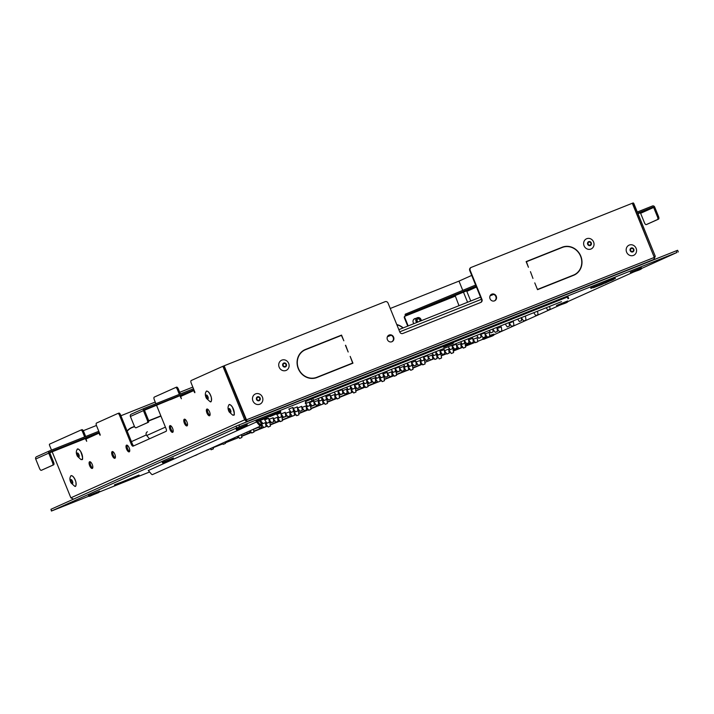 <?xml version="1.0" encoding="UTF-8"?>
<svg xmlns="http://www.w3.org/2000/svg" width="714" height="714" viewBox="0 0 714 714"><rect width="100%" height="100%" fill="white"/><g stroke="black" fill="none" stroke-linecap="round" stroke-linejoin="round"><path stroke-width="1.07" d="M126.673 480.924L129.778 479.612L126.673 480.924M462.717 347.004L461.289 347.584M461.298 347.682L462.761 347.084M603.714 283.645L600.608 284.957L603.714 283.645M562.703 304.048L561.266 304.601L562.686 304.012M567.648 300.978L556.501 305.503C558.134 306.636 555.867 306.52 562.891 304.03C567.166 302.638 568.755 301.62 567.648 300.978L556.501 305.503M167.96 461.19L169.397 460.637L167.96 461.19M173.431 457.951L162.283 462.476C163.756 463.743 161.542 463.6 172.565 459.379L173.431 457.951L162.283 462.476M448.472 345.237L449.9 344.692L448.472 345.237M453.943 342.006L442.796 346.531C444.269 347.789 442.055 347.656 453.078 343.425L453.943 342.006L442.796 346.531M147.334 431.809L147.414 431.774A2.41 2.213 65.8 0 0 146.7 435.531L149.494 438.789M256.469 421.903L259.387 425.312L260.199 424.553L257.567 421.465L260.199 424.553L261.413 423.402L259.218 420.832L261.413 423.402A1.205 0.455 46.6 0 1 261.806 424.473A1.205 0.455 46.6 0 1 261.752 424.5A1.205 0.455 46.6 0 0 261.806 424.473L262.618 423.705A1.205 0.455 46.6 0 1 262.565 423.741L261.842 424.419M260.324 420.412L262.225 422.634A1.205 0.455 46.6 0 1 262.618 423.705M259.387 425.312A1.205 0.455 46.6 0 1 259.78 426.383L260.592 425.615A1.205 0.455 46.6 0 0 260.199 424.553A1.205 0.455 46.6 0 1 260.592 425.615A1.205 0.455 46.6 0 1 260.539 425.651A1.205 0.455 46.6 0 0 260.592 425.615L261.806 424.473A1.205 0.455 46.6 0 0 261.413 423.402L262.225 422.634M148.262 470.428L151.225 473.9A1.205 0.455 46.6 0 0 152.439 474.614L259.735 426.419A1.205 0.455 46.6 0 0 259.78 426.383M132.893 440.984A6.015 5.525 65.8 0 0 132.697 441.065A6.015 5.525 65.8 0 0 131.492 441.823M213.084 447.392L222.697 443.564M225.276 442.537L235.058 438.646M237.476 437.673L238.833 437.138M241.609 436.031L251.212 432.211M253.791 431.185L263.573 427.284M265.992 426.32L267.348 425.785M270.124 424.678L279.727 420.849M282.307 419.823L292.088 415.932M294.507 414.968L295.864 414.423M298.639 413.326L308.243 409.497M310.822 408.47L320.604 404.579M323.031 403.606L324.388 403.071M327.155 401.964L336.767 398.144M339.337 397.118L349.119 393.218M351.547 392.254L352.903 391.718M355.67 390.612L365.282 386.783M367.862 385.756L377.644 381.865M380.062 380.901L381.419 380.357M384.194 379.259L393.798 375.43M396.377 374.404L406.159 370.512M408.578 369.549L409.934 369.004M412.71 367.897L422.313 364.078M422.385 364.194L412.772 368.21M410.104 369.272L396.448 374.707M393.958 375.698L384.248 379.562M381.588 380.624L377.795 382.151L375.421 378.822M377.786 382.133L367.933 386.06M365.443 387.05L355.733 390.915M353.073 391.977L339.409 397.421M336.928 398.412L327.217 402.277M324.558 403.339L310.893 408.774M308.403 409.765L298.702 413.629M296.042 414.691L294.596 415.262M289.875 412.888L292.24 416.208L294.587 415.262L282.378 420.127M279.888 421.117L270.187 424.982M267.518 426.044L253.863 431.488M251.373 432.479L241.671 436.343M239.003 437.405L237.557 437.977M234.513 437.744L235.209 438.923L237.557 437.968L225.347 442.841M222.857 443.831L213.147 447.696M210.487 448.758L206.185 450.472M561.49 301.656L306.208 403.294L561.49 301.656M266.982 417.833L261.172 420.073M442.841 343.755L452.007 340.105M636.549 270.874L635.112 271.427L636.531 270.838M641.493 267.804L630.346 272.329C631.979 273.462 629.712 273.355 636.736 270.865C641.02 269.473 642.6 268.446 641.493 267.804L630.346 272.329M488.858 337.213L487.51 337.731L488.84 337.178M487.064 336.526L482.655 338.668C484.288 339.81 482.021 339.694 489.045 337.204C493.32 335.812 494.909 334.795 493.802 334.143L489.679 335.723M493.802 334.143L489.617 335.491M94.114 494.365L95.542 493.811L94.114 494.365M99.585 491.125L88.438 495.65C89.91 496.908 87.697 496.774 98.719 492.544L99.585 491.125L88.438 495.65M241.805 428.025L243.242 427.472L241.805 428.025M247.276 424.785L236.129 429.31C237.601 430.569 235.388 430.435 246.41 426.204L247.276 424.785L236.129 429.31M631.417 248.508A1.562 1.437 -114.2 0 1 632.649 251.382A1.562 1.437 -114.2 0 1 630.703 250.543A1.562 1.437 -114.2 0 1 631.417 248.508M590.059 245.036A1.562 1.437 -114.2 0 1 588.836 242.162A1.562 1.437 -114.2 0 1 590.781 243.001A1.562 1.437 -114.2 0 1 590.059 245.036M419.743 321.318A1.562 1.437 65.8 0 0 417.904 318.935A1.562 1.437 65.8 0 0 418.342 321.88M458.995 305.69L455.13 295.56L405.954 315.142L476.077 286.153M405.427 316.007A1.803 0.714 68.3 0 1 405.257 314.214L475.622 285.038M405.954 315.142L405.356 316.034A1.205 1.107 -114.2 0 0 405.311 316.052L404.883 316.248A1.205 1.107 -114.2 0 1 404.918 316.231L405.275 316.07M408.176 325.923L404.784 317.56A1.205 1.107 -114.2 0 1 405.311 316.052M407.739 326.102L404.347 317.757A1.205 1.107 -114.2 0 1 404.883 316.248M470.696 301.031A2.41 0.955 68.3 0 0 470.455 300.299L466.831 291.383L476.443 287.064M414.441 318.792A3.124 2.874 -114.2 0 1 415.325 318.64A3.124 2.874 -114.2 0 0 414.441 318.792M413.924 323.638A3.124 2.874 -114.2 0 1 415.762 318.453M428.632 305.922L432.613 304.351L428.632 305.922M449.079 297.452L453.836 295.578L449.079 297.452M455.086 295.605L466.233 290.991M476.211 286.484L466.09 291.026A0.598 0.553 -114.2 0 1 466.831 291.383M77.531 453.506A1.562 0.616 68.3 0 1 77.54 453.506A1.562 0.616 68.3 0 1 78.692 454.729A1.562 0.616 68.3 0 1 78.701 456.407A1.562 0.616 68.3 0 1 77.549 455.202A1.562 0.616 68.3 0 1 77.531 453.506M72.301 483.003A1.562 0.616 68.3 0 1 72.292 483.012A1.562 0.616 68.3 0 1 71.141 481.78A1.562 0.616 68.3 0 1 71.141 480.103A1.562 0.616 68.3 0 1 72.284 481.316A1.562 0.616 68.3 0 1 72.301 483.003M637.834 213.343L638.387 213.165L637.87 213.415M637.299 212.013L652.462 205.98A1.803 1.66 -114.2 0 1 654.684 207.033L658.531 216.512A2.41 0.955 68.3 0 1 658.567 219.127L647.268 224.205A2.41 0.955 68.3 0 1 647.259 224.205A2.41 0.955 68.3 0 1 647.241 224.214L646.232 224.615A2.41 0.955 68.3 0 1 644.465 222.768L640.619 213.299L653.658 207.444L657.505 216.922A2.41 0.955 68.3 0 1 657.54 219.537L646.241 224.615A2.41 0.955 68.3 0 1 646.232 224.615M637.754 213.129L652.917 207.096L639.887 212.942A0.598 0.553 -114.2 0 1 640.619 213.299M652.917 207.096A0.598 0.553 -114.2 0 1 653.658 207.444M639.887 212.942L637.986 213.7M635.38 267.09L653.372 259.646M633.113 202.963L632.318 203.276L633.113 202.954A1.205 0.473 68.3 0 1 633.113 202.954A1.205 0.473 68.3 0 1 633.996 203.883L632.97 204.284L654.042 256.763M653.997 259.298L655.265 256.264L633.996 203.883M471.713 275.408L459.2 281.021A1.205 0.473 68.3 0 0 459.048 281.245M632.39 203.436A1.205 0.473 68.3 0 1 632.97 204.284M653.917 257.799L654.238 256.674L655.265 256.264M653.248 259.7L647.937 262.092M402.955 328.003A14.923 13.7 65.8 0 0 396.877 324.816M403.187 327.913A15.155 13.923 65.8 0 0 396.77 324.549M390.246 308.484L458.995 281.111L462.752 290.357M463.466 292.133L467.581 302.272M127.092 430.979A15.155 13.923 -114.2 0 1 131.679 427.507A15.155 13.923 -114.2 0 1 132.188 427.293L134.446 426.392L132.188 427.293M160.855 415.878L148.619 420.751M127.19 431.22A14.923 13.7 -114.2 0 1 131.778 427.731A14.923 13.7 -114.2 0 1 132.277 427.516L134.562 426.606M148.664 420.992L160.953 416.101M83.261 430.721L96.444 425.473M120.907 415.735L155.25 402.053M179.705 392.316L192.825 387.095M414.236 318.917A3.124 2.874 -114.2 0 1 414.888 318.837A3.124 2.874 65.8 0 0 414.236 318.917M127.11 431.015A14.923 13.7 -114.2 0 1 131.34 427.927A14.923 13.7 -114.2 0 1 131.563 427.829M160.864 415.896L148.628 420.769M229.248 409.086A1.562 0.616 68.3 0 1 229.256 409.077A1.562 0.616 68.3 0 1 230.408 410.3A1.562 0.616 68.3 0 1 230.408 411.987A1.562 0.616 68.3 0 1 229.265 410.773A1.562 0.616 68.3 0 1 229.248 409.086M207.72 398.457A1.562 0.616 68.3 0 1 207.712 398.457A1.562 0.616 68.3 0 1 206.56 397.234A1.562 0.616 68.3 0 1 206.56 395.556A1.562 0.616 68.3 0 1 207.703 396.761A1.562 0.616 68.3 0 1 207.72 398.457M283.976 363.551A1.562 1.437 -114.2 0 1 285.207 366.425A1.562 1.437 -114.2 0 1 283.253 365.586A1.562 1.437 -114.2 0 1 283.976 363.551M258.914 400.206A1.562 1.437 -114.2 0 1 257.683 397.332A1.562 1.437 -114.2 0 1 259.628 398.171A1.562 1.437 -114.2 0 1 258.914 400.206M254.104 418.913L246.58 421.626L246.125 420.51L246.58 421.626L653.854 259.45A1.803 0.714 -111.7 0 0 653.854 257.602L246.58 419.778A1.803 0.714 68.3 0 1 246.58 421.626L244.625 419.778L223.348 367.398A1.205 0.473 -111.7 0 0 222.473 366.478A1.205 0.473 -111.7 0 0 222.465 366.478L223.5 366.068A1.205 0.473 -111.7 0 0 223.491 366.068L222.482 366.469M653.854 257.602L654.22 257.201L632.309 203.258L471.338 267.357A2.41 2.213 65.8 0 0 470.187 270.401L481.959 299.38A2.41 2.213 65.8 0 1 480.808 302.424L402.785 333.492A2.41 2.213 65.8 0 1 399.831 332.081L388.059 303.102A2.41 2.213 65.8 0 0 385.105 301.692L224.134 365.791L246.428 419.707L246 419.903L246.58 419.778M653.828 259.459L635.237 267.143M345.451 345.317L348.173 352.011L345.656 345.237M352.654 363.042L316.82 377.304A14.923 13.7 -114.2 0 1 298.595 368.826A14.923 13.7 -114.2 0 1 305.092 349.878A14.923 13.7 -114.2 0 1 305.601 349.664L341.426 335.401L343.845 340.783L341.542 335.098L305.503 349.441A15.155 13.923 -114.2 0 0 304.994 349.655A15.155 13.923 -114.2 0 0 298.39 368.915A15.155 13.923 -114.2 0 0 316.909 377.527L352.948 363.185L350.181 356.384L352.654 363.042L316.382 377.501A14.923 13.7 -114.2 0 1 310.608 378.358M299.693 354.064A14.923 13.7 -114.2 0 1 304.664 350.074A14.923 13.7 -114.2 0 1 304.878 349.976M341.542 335.098L305.074 349.637A15.155 13.923 -114.2 0 0 304.78 349.762M480.638 302.495A2.41 2.213 65.8 0 0 481.522 299.577L469.758 270.597L470.187 270.401M471.178 267.429L470.901 267.545A2.41 2.213 65.8 0 0 469.758 270.597M573.86 275.211A15.155 13.923 65.8 0 0 578.947 270.909M568.032 246.607A15.155 13.923 65.8 0 0 561.722 247.437L526.129 261.61L561.722 247.437M562.159 247.24A15.155 13.923 65.8 0 1 580.678 255.862A15.155 13.923 65.8 0 1 574.074 275.113A15.155 13.923 65.8 0 1 573.565 275.327L537.535 289.679L534.768 282.878L537.446 289.465L573.039 275.301A14.923 13.7 65.8 0 0 573.538 275.095A14.923 13.7 65.8 0 0 573.753 274.988M494.383 300.906A3.606 3.311 65.8 0 0 491.437 294.338M391.727 341.783A3.606 3.311 65.8 0 0 388.773 335.214M491.767 294.177A3.606 3.311 65.8 0 0 490.107 298.88A3.606 3.311 65.8 0 0 494.606 300.817A3.606 3.311 65.8 0 0 491.767 294.177M389.112 335.053A3.606 3.311 65.8 0 0 387.443 339.757A3.606 3.311 65.8 0 0 391.95 341.694A3.606 3.311 65.8 0 0 389.112 335.053M537.642 289.375L573.476 275.104A14.923 13.7 65.8 0 0 573.976 274.899A14.923 13.7 65.8 0 0 580.482 255.942A14.923 13.7 65.8 0 0 562.248 247.463L526.423 261.735L528.431 267.277L526.129 261.592M532.956 278.424L530.448 271.65L532.956 278.424M246.571 421.626L246.143 419.975M170.601 425.687A3.606 1.428 -111.7 0 0 171.039 429.168A3.606 1.428 -111.7 0 0 173.065 431.872M170.012 429.569A3.606 1.428 -111.7 0 0 172.654 432.345A3.606 1.428 -111.7 0 0 172.645 428.462A3.606 1.428 -111.7 0 0 169.986 425.633A3.606 1.428 -111.7 0 0 170.012 429.569M127.163 445.206A3.606 1.428 -111.7 0 0 127.601 448.678A3.606 1.428 -111.7 0 0 129.627 451.391M129.18 447.91A3.606 1.428 -111.7 0 0 126.548 445.143A3.606 1.428 -111.7 0 0 126.556 449.026A3.606 1.428 -111.7 0 0 129.216 451.855A3.606 1.428 -111.7 0 0 129.18 447.91M149.806 407.881L157.937 404.481L149.806 407.881M170.334 399.706L178.473 396.306L170.334 399.706M184.935 419.252A3.606 1.428 -111.7 0 0 185.372 422.724A3.606 1.428 -111.7 0 0 187.398 425.437M186.952 421.965A3.606 1.428 -111.7 0 0 184.319 419.198A3.606 1.428 -111.7 0 0 184.328 423.081A3.606 1.428 -111.7 0 0 186.988 425.901A3.606 1.428 -111.7 0 0 186.952 421.965M207.524 409.104A3.606 1.428 -111.7 0 0 207.961 412.576A3.606 1.428 -111.7 0 0 209.987 415.289M206.935 412.987A3.606 1.428 -111.7 0 0 209.577 415.753A3.606 1.428 -111.7 0 0 209.568 411.871A3.606 1.428 -111.7 0 0 206.908 409.051A3.606 1.428 -111.7 0 0 206.935 412.987M62.778 447.241L51.533 451.766L62.778 447.241M83.315 439.065L72.069 443.59L83.315 439.065M112.83 451.641A3.606 1.428 -111.7 0 0 113.267 455.113A3.606 1.428 -111.7 0 0 115.293 457.826M112.241 455.523A3.606 1.428 -111.7 0 0 114.883 458.29A3.606 1.428 -111.7 0 0 114.874 454.407A3.606 1.428 -111.7 0 0 112.205 451.587A3.606 1.428 -111.7 0 0 112.241 455.523M90.241 461.788A3.606 1.428 -111.7 0 0 90.678 465.26A3.606 1.428 -111.7 0 0 92.704 467.973M92.258 464.502A3.606 1.428 -111.7 0 0 89.625 461.735A3.606 1.428 -111.7 0 0 89.634 465.608A3.606 1.428 -111.7 0 0 92.293 468.438A3.606 1.428 -111.7 0 0 92.258 464.502M49.471 450.918L36.557 456.719A1.803 1.66 65.8 0 0 35.7 459.004L48.73 453.149A1.803 1.66 -114.2 0 1 49.596 450.864L97.845 431.658A1.803 1.66 -114.2 0 1 98.943 431.631M50.007 451.998L50.042 451.98A0.598 0.553 65.8 0 0 49.757 452.747L53.604 462.217L52.577 462.627L48.73 453.149M144.166 408.381L131.26 414.182A1.803 1.66 65.8 0 0 130.394 416.467L143.425 410.612A1.803 1.66 -114.2 0 1 144.29 408.328L192.539 389.121A1.803 1.66 -114.2 0 1 193.646 389.094M144.701 409.461L144.746 409.443A0.598 0.553 65.8 0 0 144.451 410.211L148.298 419.68L147.271 420.091L143.425 410.612M130.394 416.467L134.241 425.946A2.41 0.955 -111.7 0 0 135.999 427.793L147.307 422.706A2.41 0.955 -111.7 0 0 147.271 420.091M137.017 427.383A2.41 0.955 -111.7 0 0 137.026 427.383L135.999 427.793A2.41 0.955 -111.7 0 0 136.017 427.784L148.342 422.304A2.41 0.955 -111.7 0 0 148.298 419.68M35.7 459.004L39.547 468.482A2.41 0.955 -111.7 0 0 41.305 470.321L52.613 465.242A2.41 0.955 -111.7 0 0 52.577 462.627M42.313 469.919A2.41 0.955 -111.7 0 0 42.331 469.919L41.305 470.321A2.41 0.955 -111.7 0 0 41.323 470.321L53.639 464.841A2.41 0.955 -111.7 0 0 53.604 462.217M85.341 438.601L86.689 441.306L86.001 438.976L99.032 433.121A0.598 0.553 65.8 0 0 98.3 432.764L85.261 438.619L49.766 452.756M86.001 438.976A0.598 0.553 65.8 0 0 85.261 438.619M180.035 396.065L181.383 398.769L180.704 396.44L193.735 390.585A0.598 0.553 65.8 0 0 192.994 390.237L144.46 410.22M180.704 396.44A0.598 0.553 65.8 0 0 179.964 396.083M144.746 409.443L192.994 390.237M50.042 451.98L98.3 432.764M99.032 433.121L99.71 434.79L100.156 435.254L100.147 434.594L96.524 425.678A2.41 0.955 -111.7 0 1 96.488 423.063L117.774 413.504A2.41 0.955 -111.7 0 1 117.792 413.495A2.41 0.955 -111.7 0 1 119.55 415.343L131.314 444.322A2.41 0.955 -111.7 0 0 133.081 446.161L166.103 431.327A2.41 0.955 -111.7 0 0 166.067 428.712L156.598 405.391M193.735 390.585L194.413 392.254L194.851 392.718L194.842 392.066L191.227 383.141A2.41 0.955 -111.7 0 1 191.191 380.526L222.465 366.478M179.348 394.369L177.322 389.389L178.348 388.978L180.374 393.958M84.654 436.906L82.628 431.925L83.654 431.515L85.68 436.495M119.55 415.343L120.577 414.932L132.349 443.912A2.41 0.955 -111.7 0 0 133.929 445.786M155.911 403.705L154.304 399.733A2.41 0.955 -111.7 0 1 154.269 397.109L175.555 387.55A2.41 0.955 -111.7 0 1 175.564 387.541A2.41 0.955 -111.7 0 1 177.322 389.389M241.394 423.973L253.961 418.966M82.628 431.925A2.41 0.955 -111.7 0 0 80.869 430.078A2.41 0.955 -111.7 0 0 80.852 430.087L49.578 444.135A1.205 0.473 -111.7 0 0 49.596 445.447L51.488 450.115M73.533 499.14L70.865 497.828L52.176 451.801M246.178 420.412L224.374 366.987A1.205 0.473 -111.7 0 0 223.5 366.068M83.654 431.515A2.41 0.955 -111.7 0 0 81.896 429.667A2.41 0.955 -111.7 0 0 81.878 429.676L80.887 430.078M120.577 414.932A2.41 0.955 -111.7 0 0 118.819 413.085A2.41 0.955 -111.7 0 0 118.801 413.094L118.819 413.085M178.348 388.978A2.41 0.955 -111.7 0 0 176.59 387.14A2.41 0.955 -111.7 0 0 176.581 387.14L175.582 387.541M257.986 421.296L148.325 470.508M260.351 420.448L261.029 420.144M641.511 268.5L676.943 252.479L239.601 426.624L51.631 510.956L88.911 496.159M678.3 251.962L677.622 250.293L676.256 250.81L236.004 426.16L50.953 509.287L51.453 511.046M493.82 334.839L558.634 305.726M567.666 301.674L632.479 272.552M421.26 362.551L420.376 362.899M417.565 364.024L416.235 364.551M413.79 365.523L412.469 366.05M408.81 367.505L408.212 367.746M405.159 368.959L404.035 369.406M401.429 370.45L396.074 372.583M392.736 373.904L391.852 374.261M389.05 375.377L387.72 375.903M385.274 376.876L383.953 377.411M380.294 378.866L379.696 379.098M376.644 380.312L375.519 380.767M372.913 381.803L367.549 383.936M364.22 385.265L363.337 385.614M360.534 386.729L359.204 387.265M356.759 388.237L355.429 388.764M351.779 390.219L351.181 390.46M348.129 391.674L347.004 392.12M344.398 393.155L339.034 395.288M335.705 396.618L334.821 396.966M332.01 398.091L330.689 398.617M328.244 399.59L326.914 400.117M323.263 401.571L322.657 401.812M319.613 403.026L318.489 403.472M315.883 404.517L310.519 406.65M307.19 407.971L306.306 408.328M303.495 409.443L302.174 409.97M299.728 410.943L298.398 411.469M294.748 412.933L294.141 413.165M291.098 414.379L289.964 414.834M287.358 415.869L282.003 418.002M278.674 419.332L277.791 419.68M274.979 420.796L273.649 421.331M271.204 422.304L269.883 422.831M266.224 424.286L265.626 424.527M262.573 425.74L261.449 426.187M258.843 427.222L253.488 429.355M442.841 346.629L311.161 399.081L305.422 401.67L306.208 403.294M568.014 296.792L453.997 342.184M139.025 475.024L114.499 484.984M449.838 351.27L448.919 351.699M470.767 342.711L465.225 344.907M462.128 346.147L461.048 346.585M458.415 347.664L453.104 349.869M615.307 278.148L590.781 288.108M280.629 411.416L256.103 421.376M334.563 394.521L330.252 396.199M292.892 407.417L288.831 409.068M273.141 417.744L268.839 419.43M399.278 366.907L394.967 368.585M298.363 410.782L297.89 410.898M293.168 408.506L295.542 411.826L297.89 410.871L294.052 412.46M355.393 388.068L354.92 388.184M351.011 388.586L351.761 388.246L350.538 388.702L350.226 385.783L352.573 389.112L354.92 388.157L351.092 389.755M313.732 400.965L309.421 402.651M280.825 412.844L276.764 414.486M289.598 411.808L285.288 413.495M265.465 422.652L262.591 423.732M322.496 399.938L322.023 400.054M318.087 398.582L319.676 400.982L322.023 400.027L318.185 401.625M281.914 416.717L281.441 416.833M276.72 414.441L279.094 417.761L281.441 416.806L277.603 418.395M310.429 405.356L306.119 407.042M424.5 359.936L421.679 360.981L419.707 358.116M421.688 360.989L420.189 361.623M383.918 376.715L379.607 378.393M432.175 355.028L427.873 356.714M456.308 344.193L452.007 345.879M448.633 349.092L444.322 350.779M472.766 338.257L468.455 339.944M420.109 360.454L415.807 362.132M358.696 383.677L354.385 385.364M346.602 387.22L348.191 389.63L350.538 388.675L346.709 390.263M440.949 354.001L436.638 355.688M306.047 405.873L301.736 407.56M415.726 360.972L411.425 362.65M439.86 350.128L440.6 349.798M439.86 350.092L440.476 354.09L438.128 355.045L435.754 351.725L436.093 354.608L432.256 356.197M403.66 366.389L399.358 368.067M379.527 377.224L379.054 377.34M375.127 375.867L376.706 378.277L379.054 377.322L375.225 378.911M342.247 389.612L337.936 391.299M501.282 326.905L496.971 328.583M465.082 343.157L462.261 344.21L460.673 341.801M462.27 344.219L460.771 344.844M477.148 337.74L472.838 339.427M370.762 378.259L366.452 379.946M375.145 377.742L370.834 379.429M513.348 321.478L509.037 323.165M318.114 400.456L313.803 402.134M496.899 327.414L497.64 327.083M495.159 332.331L497.506 331.385L495.159 332.331L492.785 329.011L493.124 331.894L490.777 332.849L489.188 330.448M525.415 316.061L526.156 315.731M521.336 317.65L521.639 320.541L519.292 321.496L517.704 319.096M484.833 332.84L480.522 334.518M330.18 395.029L325.87 396.716M346.629 389.094L342.318 390.781M382.829 372.842L383.57 372.503M378.75 374.422L379.054 377.322M489.215 332.322L484.904 334.009M354.92 388.157L354.314 384.159L355.054 383.864M391.593 371.807L387.291 373.493M427.793 355.545L423.491 357.232M293.981 411.291L289.67 412.978M453.015 348.584L452.542 348.7M450.204 349.637L448.704 350.262M338.945 394.003L338.472 394.119M334.161 392.182L336.124 395.047L338.472 394.092L334.643 395.69M408.051 365.871L405.222 366.916L403.642 364.515M405.24 366.934L403.74 367.558M460.7 343.675L456.389 345.362M436.566 354.519L436.084 354.635M444.242 349.61L439.94 351.297M395.984 371.289L395.502 371.405M393.173 372.351L391.674 372.976M412.433 365.354L411.96 365.47M405.222 366.916L407.569 365.961L407.266 363.069L409.613 366.398L411.96 365.452L408.122 367.041M367.46 382.65L363.158 384.328M326.878 399.421L322.576 401.107M277.532 417.226L273.221 418.913M301.665 406.391L297.354 408.069M268.759 418.261L264.698 419.912M325.789 395.547L326.53 395.217M468.375 338.775L469.116 338.436M466.644 343.693L468.991 342.738L466.644 343.693L464.27 340.373L464.609 343.255L462.261 344.21M269.847 422.135L265.537 423.821M305.994 402.767L305.28 403.133M387.211 372.324L382.9 374.011M411.96 365.452L411.344 361.445L412.085 361.15M363.078 383.159L358.767 384.846M285.207 412.326L280.905 414.013M297.274 406.909L292.972 408.587M99.558 491.919L149.592 471.99M424.759 362.417L434.344 358.606M436.941 357.571L438.084 357.116M441.118 355.911L446.714 353.68M449.151 352.707L450.48 352.18M453.283 351.065L462.868 347.245M465.466 346.21L475.229 342.327M477.666 341.354L483.128 339.177M114.445 484.86L139.132 475.301L116.712 484.556L125.593 481.352M449.124 351.591L450.079 351.591M453.149 350.262L458.62 347.986M461.128 346.959L462.351 346.468M465.287 345.29L470.963 343.05M473.355 342.158L465.412 345.969M449.284 351.993L450.222 351.806M453.185 350.512L458.745 348.2M461.19 347.2L462.494 346.674M465.323 345.531L471.642 343.3M590.737 287.983L615.423 278.424L604.82 283.288M590.897 288.385L613.255 279.692M558.125 305.851L566.755 302.415L558.125 305.851M172.529 459.388L163.908 462.824L172.529 459.388M453.042 343.443L444.42 346.87L453.042 343.443M146.7 435.531L165.425 427.124M260.628 425.571L261.752 424.5M259.816 426.338L260.539 425.651M385.48 377.242L387.827 376.287L385.48 377.242L383.106 373.922M385.872 377.135L387.461 376.457L385.872 377.135M373.413 382.659L375.76 381.704L373.413 382.659L371.039 379.339M373.806 382.552L375.394 381.874L373.806 382.552M397.546 371.824L399.894 370.869L397.546 371.824L395.172 368.504M397.939 371.708L399.528 371.039L397.939 371.708M361.346 388.086L363.694 387.131L361.346 388.086L358.972 384.757M361.739 387.97L363.328 387.3L361.739 387.97M409.997 366.291L411.594 365.622L409.997 366.291M349.673 393.396L351.261 392.718L349.673 393.396M422.063 360.873L423.652 360.195L422.063 360.873M337.213 398.921L339.561 397.966L337.213 398.921L334.839 395.601M337.606 398.814L339.195 398.135L337.606 398.814M356.964 388.594L359.312 387.648L356.964 388.594L354.59 385.274M357.348 388.487L358.937 387.809L357.348 388.487M344.898 394.021L347.245 393.066L344.898 394.021L342.524 390.701M345.281 393.905L346.87 393.236L345.281 393.905M369.022 383.177L371.378 382.222L369.022 383.177L366.657 379.857M369.415 383.07L371.003 382.392L369.415 383.07M332.831 399.438L335.178 398.483L332.831 399.438L330.457 396.118M333.215 399.331L334.804 398.653L333.215 399.331M381.481 377.652L383.07 376.974L381.481 377.652M321.148 404.749L322.737 404.07L321.148 404.749M393.155 372.333L395.502 371.387L393.155 372.333L391.192 369.468M393.548 372.226L395.137 371.557L393.548 372.226M308.698 410.273L311.045 409.327L308.698 410.273L306.324 406.953M309.082 410.166L310.679 409.497L309.082 410.166M413.995 365.889L416.342 364.934L413.995 365.889L411.621 362.569M414.388 365.773L415.976 365.104L414.388 365.773M401.928 371.307L404.276 370.352L401.928 371.307L399.554 367.987M402.321 371.2L403.91 370.521L402.321 371.2M426.062 360.463L428.409 359.517L426.062 360.463L423.688 357.143M426.454 360.356L428.043 359.686L426.454 360.356M389.862 376.724L392.209 375.769L389.862 376.724L387.488 373.404M390.255 376.617L391.843 375.939L390.255 376.617M438.521 354.938L440.11 354.26L438.521 354.938M378.188 382.035L379.777 381.365L378.188 382.035M450.195 349.628L452.542 348.673L450.195 349.628L448.222 346.763M450.588 349.521L452.176 348.843L450.588 349.521M365.729 387.568L368.076 386.613L365.729 387.568L363.355 384.248M366.121 387.461L367.71 386.783L366.121 387.461M328.44 399.956L330.787 399.001L328.44 399.956L326.075 396.636M328.833 399.84L330.421 399.171L328.833 399.84M316.373 405.373L318.721 404.419L316.373 405.373L314.008 402.053M316.766 405.266L318.355 404.588L316.766 405.266M340.507 394.53L342.854 393.584L340.507 394.53L338.133 391.21M340.899 394.423L342.488 393.744L340.899 394.423M304.307 410.791L306.654 409.836L304.307 410.791L301.942 407.471M304.699 410.684L306.288 410.006L304.699 410.684M352.966 389.005L354.555 388.327L352.966 389.005M292.633 416.101L294.222 415.432L292.633 416.101M365.032 383.588L366.621 382.909L365.032 383.588M280.174 421.635L282.521 420.68L280.174 421.635L277.808 418.315M280.566 421.528L282.155 420.849L280.566 421.528M442.51 354.528L444.858 353.582L442.51 354.528L440.136 351.208M442.903 354.421L444.492 353.742L442.903 354.421M430.444 359.954L432.791 358.999L430.444 359.954L428.07 356.634M430.837 359.838L432.425 359.169L430.837 359.838M454.577 349.11L456.924 348.155L454.577 349.11L452.203 345.79M454.97 349.003L456.558 348.325L454.97 349.003M418.377 365.372L420.724 364.417L418.377 365.372L416.003 362.052M418.77 365.265L420.359 364.586L418.77 365.265M467.036 343.586L468.625 342.907L467.036 343.586M406.703 370.682L408.292 370.004L406.703 370.682M478.71 338.275L481.058 337.32L478.71 338.275L476.738 335.401M479.103 338.159L480.692 337.49L479.103 338.159M394.244 376.207L396.591 375.261L394.244 376.207L391.87 372.887M394.637 376.099L396.225 375.43L394.637 376.099M299.925 411.309L302.272 410.354L299.925 411.309L297.551 407.989M300.317 411.202L301.906 410.523L300.317 411.202M287.858 416.726L290.205 415.771L287.858 416.726L285.484 413.406M288.251 416.619L289.839 415.941L288.251 416.619M311.991 405.891L314.338 404.936L311.991 405.891L309.617 402.571M312.384 405.775L313.973 405.106L312.384 405.775M275.791 422.152L278.139 421.198L275.791 422.152L273.417 418.823M276.184 422.036L277.773 421.367L276.184 422.036M324.451 400.358L326.039 399.688L324.451 400.358M264.118 427.463L265.706 426.785L264.118 427.463M336.517 394.94L338.106 394.262L336.517 394.94M251.658 432.987L254.006 432.032L251.658 432.987L250.177 430.712M252.051 432.88L253.64 432.202L252.051 432.88M471.026 343.175L473.373 342.22L471.026 343.175L468.652 339.855M471.418 343.068L473.007 342.39L471.418 343.068M456.585 345.273L458.959 348.593L461.306 347.647L453.238 350.815M459.352 348.486L460.941 347.807L459.352 348.486M483.092 337.758L485.44 336.803L483.092 337.758L480.718 334.438M483.485 337.651L485.074 336.972L483.485 337.651M446.893 354.019L449.24 353.064L446.893 354.019L444.519 350.699M447.285 353.903L448.874 353.234L447.285 353.903M495.552 332.224L497.14 331.555L495.552 332.224M434.826 359.437L437.173 358.482L434.826 359.437L432.461 356.116M435.219 359.329L436.807 358.651L435.219 359.329M507.226 326.914L509.573 325.959L507.226 326.914L505.262 324.049M507.618 326.807L509.207 326.128L507.618 326.807M422.759 364.854L425.107 363.899L422.759 364.854L420.394 361.534M423.152 364.747L424.741 364.069L423.152 364.747M271.409 422.661L273.757 421.706L271.409 422.661L269.035 419.341M271.802 422.554L273.391 421.876L271.802 422.554M259.343 428.088L261.69 427.133L259.343 428.088L258.647 426.91M259.735 427.972L261.324 427.302L259.735 427.972M283.476 417.244L285.823 416.289L283.476 417.244L281.102 413.924M283.869 417.137L285.457 416.458L283.869 417.137M247.276 433.505L249.623 432.55L247.276 433.505L246.58 432.327M247.669 433.398L249.257 432.72L247.669 433.398M295.935 411.71L297.524 411.041L295.935 411.71M235.602 438.815L237.191 438.137L235.602 438.815M308.002 406.293L309.59 405.623L308.002 406.293M223.143 444.34L225.49 443.394L223.143 444.34L222.447 443.171M223.536 444.233L225.124 443.564L223.536 444.233M387.399 336.749L391.067 335.285M399.724 331.832L481.414 299.309M490.054 295.864L493.731 294.4M398.84 329.645L480.522 297.113L398.84 329.645M305.619 401.58L306.297 403.249M311.268 399.037L311.947 400.715M312.723 398.439L313.401 400.108M567.327 297.06L568.005 298.729M256.058 421.251L280.745 411.692L260.307 420.091L267.206 417.744M434.13 355.456L435.718 354.778L434.13 355.456M325.147 404.338L327.494 403.392L325.147 404.338L322.773 401.018M325.539 404.231L327.128 403.562L325.539 404.231M405.614 366.809L407.203 366.13L405.614 366.809M296.631 415.7L298.979 414.745L296.631 415.7L294.257 412.38M297.024 415.584L298.613 414.914L297.024 415.584M462.654 344.094L464.243 343.425L462.654 344.094M353.662 392.986L356.009 392.031L353.662 392.986L351.288 389.666M354.055 392.878L355.643 392.2L354.055 392.878M377.099 378.161L378.688 377.492L377.099 378.161M268.107 427.052L270.463 426.097L268.107 427.052L265.742 423.732M268.5 426.945L270.088 426.267L268.5 426.945M491.17 332.742L492.758 332.064L491.17 332.742M382.177 381.633L384.525 380.678L382.177 381.633L379.803 378.313M382.57 381.526L384.159 380.848L382.57 381.526M348.584 389.523L350.172 388.844L348.584 389.523M239.592 438.405L241.939 437.459L239.592 438.405L238.11 436.129M239.984 438.298L241.573 437.62L239.984 438.298M519.685 321.389L521.274 320.711L519.685 321.389M410.693 370.271L413.04 369.325L410.693 370.271L408.328 366.951M411.086 370.164L412.674 369.495L411.086 370.164M320.068 400.875L321.657 400.197L320.068 400.875M211.076 449.766L213.424 448.811L211.076 449.766L210.38 448.588M211.469 449.65L213.058 448.981L211.469 449.65M499.541 331.823L501.888 330.868L499.541 331.823L497.176 328.502M499.934 331.707L501.523 331.037L499.934 331.707M487.475 337.24L489.822 336.285L487.475 337.24L485.109 333.92M487.867 337.133L489.456 336.455L487.867 337.133M511.608 326.396L513.955 325.45L511.608 326.396L509.243 323.076M512 326.289L513.589 325.62L512 326.289M475.408 342.658L477.764 341.703L475.408 342.658L473.043 339.337M475.801 342.55L477.389 341.872L475.801 342.55M523.674 320.979L526.022 320.024L523.674 320.979L521.309 317.659M524.067 320.872L525.656 320.193L524.067 320.872M463.35 348.084L465.698 347.129L463.35 348.084L460.976 344.755M463.734 347.968L465.323 347.299L463.734 347.968M535.741 315.561L538.088 314.606L535.741 315.561L533.777 312.696M536.134 315.454L537.722 314.776L536.134 315.454M451.284 353.501L453.631 352.546L451.284 353.501L448.91 350.181M451.667 353.394L453.256 352.716L451.667 353.394M547.808 310.144L550.155 309.189L547.808 310.144L546.228 307.734M548.2 310.028L549.789 309.358L548.2 310.028M439.217 358.919L441.564 357.964L439.217 358.919L436.843 355.599M439.601 358.812L441.19 358.133L439.601 358.812M242.894 434.023L245.241 433.068L242.876 433.987M243.287 433.907L244.875 433.237L243.287 433.907M230.827 439.44L233.175 438.485L230.809 439.405M231.22 439.333L232.809 438.655L231.22 439.333M256.951 427.775L255.291 428.462M255.353 428.489L256.942 427.811L255.353 428.489M218.761 444.858L221.108 443.903L218.743 444.831M219.153 444.751L220.742 444.072L219.153 444.751M267.42 423.072L269.008 422.393L267.42 423.072M207.087 450.168L208.675 449.499L207.087 450.168M279.486 417.654L281.075 416.976L279.486 417.654M194.627 455.702L196.975 454.747L194.61 455.666M195.02 455.586L196.609 454.916L195.02 455.586M291.553 412.228L293.142 411.559L291.553 412.228M184.551 460.298L182.9 460.976M182.954 461.012L184.542 460.334L182.954 461.012M631.97 272.677L640.601 269.24L631.97 272.677M484.279 339.016L492.91 335.58L484.279 339.016M487.189 336.731L482.655 338.668M98.684 492.562L90.062 495.998L98.684 492.562M246.375 426.222L237.753 429.658L246.375 426.222M631.221 248.008A2.106 1.937 -114.2 0 1 633.961 250.311A2.106 1.937 -114.2 0 1 630.846 251.551A2.106 1.937 -114.2 0 1 631.221 248.008M629.266 245.072A5.578 5.123 -114.2 0 1 636.129 248.347A5.578 5.123 -114.2 0 1 633.461 255.416A5.578 5.123 -114.2 0 1 626.606 252.14A5.578 5.123 -114.2 0 1 629.266 245.072M590.264 245.536A2.106 1.937 -114.2 0 1 587.524 243.233A2.106 1.937 -114.2 0 1 590.63 241.992A2.106 1.937 -114.2 0 1 590.264 245.536M590.924 249.043A5.578 5.123 -114.2 0 1 584.07 245.768A5.578 5.123 -114.2 0 1 586.729 238.708A5.578 5.123 -114.2 0 1 593.593 241.975A5.578 5.123 -114.2 0 1 590.924 249.043M416.967 322.425A2.767 2.544 -114.2 0 1 417.503 317.801A2.767 2.544 -114.2 0 1 421.117 320.773M416.806 322.487A2.892 2.651 -114.2 0 1 417.315 317.748A2.892 2.651 -114.2 0 1 421.189 320.747M413.727 319.372A2.892 2.651 -114.2 0 1 413.924 319.274L417.315 317.748L421.198 320.738M413.968 319.122A3.008 2.758 -114.2 0 1 414.593 318.979M406.284 314.999L405.838 313.883M405.775 315.508L405.257 314.214M455.139 296.212L405.864 315.838M77.326 453.006A2.106 0.83 68.3 0 1 79.174 455.639A2.106 0.83 68.3 0 1 77.862 456.228A2.106 0.83 68.3 0 1 77.326 453.006M77.54 449.177A5.578 2.204 68.3 0 1 81.655 453.444A5.578 2.204 68.3 0 1 81.744 459.521A5.578 2.204 68.3 0 1 80.977 459.539L77.478 456.371C76.095 453.702 75.952 451.471 77.05 449.668A5.578 2.204 68.3 0 1 77.54 449.177M82.119 459.218A5.569 2.204 -111.7 0 0 81.708 453.533A5.569 2.204 -111.7 0 0 78.094 449.115M72.507 483.503A2.106 0.83 68.3 0 1 70.659 480.879A2.106 0.83 68.3 0 1 71.98 480.281A2.106 0.83 68.3 0 1 72.507 483.503M75.336 486.118A5.578 2.204 68.3 0 1 74.568 486.136L71.07 482.967C69.695 480.308 69.553 478.077 70.641 476.265A5.578 2.204 68.3 0 1 71.141 475.783A5.578 2.204 68.3 0 1 75.256 480.04A5.578 2.204 68.3 0 1 75.336 486.118M75.711 485.815A5.569 2.204 -111.7 0 0 75.3 480.129A5.569 2.204 -111.7 0 0 71.686 475.711M646.241 224.615L647.268 224.205M657.54 219.537L658.567 219.127M657.505 216.922L658.531 216.512M229.042 408.578A2.106 0.83 68.3 0 1 230.89 411.21A2.106 0.83 68.3 0 1 229.569 411.799A2.106 0.83 68.3 0 1 229.042 408.578M229.256 404.758A5.578 2.204 68.3 0 1 233.371 409.024A5.578 2.204 68.3 0 1 233.46 415.093A5.578 2.204 68.3 0 1 232.693 415.111L229.185 411.942C227.811 409.283 227.668 407.051 228.757 405.249A5.578 2.204 68.3 0 1 229.256 404.758M233.826 414.798A5.569 2.204 -111.7 0 0 233.416 409.104A5.569 2.204 -111.7 0 0 229.81 404.686M207.926 398.956A2.106 0.83 68.3 0 1 206.078 396.324A2.106 0.83 68.3 0 1 207.399 395.734A2.106 0.83 68.3 0 1 207.926 398.956M210.755 401.571A5.578 2.204 68.3 0 1 209.987 401.58L206.489 398.421C205.114 395.752 204.972 393.521 206.06 391.718A5.578 2.204 68.3 0 1 206.56 391.227A5.578 2.204 68.3 0 1 210.675 395.494A5.578 2.204 68.3 0 1 210.755 401.571M211.13 401.268A5.569 2.204 -111.7 0 0 210.719 395.574A5.569 2.204 -111.7 0 0 207.105 391.165M283.77 363.051A2.106 1.937 -114.2 0 1 286.519 365.354A2.106 1.937 -114.2 0 1 283.404 366.594A2.106 1.937 -114.2 0 1 283.77 363.051M281.825 360.124A5.578 5.123 -114.2 0 1 288.679 363.39A5.578 5.123 -114.2 0 1 286.019 370.459A5.578 5.123 -114.2 0 1 279.156 367.183A5.578 5.123 -114.2 0 1 281.825 360.124M259.111 400.706A2.106 1.937 -114.2 0 1 256.371 398.403A2.106 1.937 -114.2 0 1 259.485 397.162A2.106 1.937 -114.2 0 1 259.111 400.706M259.78 404.213A5.578 5.123 -114.2 0 1 252.917 400.938A5.578 5.123 -114.2 0 1 255.576 393.878A5.578 5.123 -114.2 0 1 262.44 397.154A5.578 5.123 -114.2 0 1 259.78 404.213M148.342 422.304L147.307 422.706M53.639 464.841L52.613 465.242M100.156 434.621L99.71 434.79M132.349 443.912L131.314 444.322M70.865 497.828L245.652 419.377M223.348 367.398L224.374 366.987M676.256 250.81L676.943 252.479M238.922 424.955L239.601 426.624M236.004 426.16L236.682 427.838M50.953 509.287L51.631 510.956M114.615 485.261L117.051 484.654M128.538 480.165L136.963 476.568M601.884 284.475L593.334 287.778M132.697 441.065L146.325 434.942M387.827 376.287L387.211 372.253M385.81 377.099L387.488 376.421M375.76 381.704L375.145 377.67M373.743 382.526L375.421 381.838M399.894 370.869L399.278 366.835M397.876 371.682L399.554 371.003M363.694 387.131L363.078 383.097M361.677 387.943L363.355 387.265M409.943 366.264L411.621 365.586M351.011 388.514L351.627 392.548L350.467 393.075L349.28 393.503L346.906 390.183M349.61 393.36L351.288 392.682M421.679 360.981L424.027 360.026L423.438 356.625M422.01 360.838L423.688 360.159M339.561 397.966L338.945 393.932M337.543 398.778L339.221 398.1M359.312 387.648L358.696 383.605M357.295 388.461L358.972 387.773M347.245 393.066L346.629 389.032M345.228 393.878L346.906 393.2M371.378 382.222L370.762 378.188M369.361 383.034L371.039 382.356M335.178 398.483L334.563 394.449M333.161 399.296L334.839 398.617M382.829 372.797L383.436 376.805L382.285 377.331L381.089 377.76L378.723 374.439M381.428 377.617L383.097 376.938M322.496 399.867L323.112 403.901L321.952 404.427L320.764 404.856L318.39 401.536M321.095 404.713L322.773 404.035M395.502 371.387L394.922 367.987M393.494 372.199L395.163 371.521M311.045 409.327L310.429 405.293M309.028 410.139L310.706 409.461M416.342 364.934L415.726 360.9M414.334 365.746L416.003 365.068M404.276 370.352L403.66 366.318M402.268 371.164L403.937 370.486M428.409 359.517L427.793 355.483M426.401 360.329L428.07 359.651M392.209 375.769L391.593 371.735M390.201 376.581L391.87 375.903M438.458 354.903L440.136 354.224M377.795 382.151L380.143 381.196L379.527 377.162M378.134 382.008L379.803 381.33M452.542 348.673L451.953 345.273M450.525 349.485L452.203 348.807M368.076 386.613L367.46 382.579M366.068 387.425L367.737 386.747M330.787 399.001L330.18 394.967M328.779 399.813L330.448 399.135M318.721 404.419L318.114 400.384M316.713 405.231L318.382 404.552M342.854 393.584L342.238 389.541M340.846 394.396L342.515 393.717M306.654 409.836L306.047 405.802M304.646 410.648L306.315 409.97M352.912 388.969L354.581 388.291M294.587 415.262L293.981 411.228M292.579 416.075L294.248 415.396M366.407 379.339L366.987 382.74L365.827 383.266L364.64 383.695L362.676 380.83M364.979 383.552L366.648 382.874M282.521 420.68L281.914 416.646M280.513 421.492L282.182 420.814M444.858 353.582L444.242 349.539M442.85 354.394L444.519 353.716M432.791 358.999L432.175 354.965M430.783 359.811L432.452 359.133M456.924 348.155L456.308 344.121M454.916 348.967L456.585 348.289M420.724 364.417L420.109 360.383M418.716 365.229L420.385 364.551M468.991 342.738L468.375 338.731M466.983 343.55L468.652 342.872M408.042 365.8L408.658 369.834L407.498 370.361L406.311 370.789L403.937 367.469M406.65 370.646L408.319 369.968M481.058 337.32L480.468 333.92M479.049 338.133L480.718 337.454M396.591 375.261L395.975 371.226M394.583 376.073L396.252 375.394M302.272 410.354L301.656 406.32M300.264 411.166L301.933 410.488M290.205 415.771L289.589 411.737M288.197 416.583L289.866 415.905M314.338 404.936L313.723 400.902M312.33 405.748L313.999 405.07M278.139 421.198L277.523 417.163M276.131 422.01L277.8 421.331M325.789 395.511L326.405 399.519L325.245 400.045L324.058 400.465L321.684 397.145M324.397 400.331L326.066 399.653M265.456 422.581L266.072 426.615L263.725 427.57L261.672 424.598M264.064 427.427L265.733 426.749M338.472 394.092L337.883 390.692M336.464 394.904L338.133 394.226M254.006 432.032L253.47 429.23M251.997 432.845L253.666 432.166M473.373 342.22L472.757 338.186M471.365 343.032L473.034 342.354M461.306 347.647L460.691 343.604M459.298 348.459L460.967 347.772M485.44 336.803L484.824 332.769M483.432 337.615L485.101 336.937M449.24 353.064L448.624 349.03M447.232 353.876L448.901 353.198M497.506 331.385L496.89 327.378M495.498 332.197L497.167 331.519M437.173 358.482L436.566 354.447M435.165 359.294L436.834 358.615M509.573 325.959L508.993 322.567M507.565 326.771L509.234 326.093M425.107 363.899L424.5 359.865M423.099 364.711L424.768 364.033M273.757 421.706L273.141 417.672M271.748 422.527L273.417 421.84M261.69 427.133L261.235 425.008M259.682 427.945L261.351 427.267M285.823 416.289L285.207 412.255M283.815 417.101L285.484 416.423M249.623 432.55L249.284 431.113M247.615 433.362L249.284 432.684M297.89 410.871L297.274 406.837M295.882 411.683L297.551 411.005M237.557 437.968L237.218 436.531M235.549 438.78L237.218 438.101M309.367 402.053L309.956 405.454L307.609 406.4L305.235 403.08M307.948 406.266L309.617 405.588M225.49 443.394L225.151 441.948M223.482 444.206L225.151 443.528M568.005 296.792L568.683 298.47M256.219 421.653L258.655 421.046M270.151 416.557L278.576 412.96M436.093 354.608L433.746 355.563L432.157 353.153M434.076 355.42L435.754 354.742M327.494 403.392L326.878 399.358M325.486 404.204L327.155 403.526M405.561 366.773L407.23 366.095M298.979 414.745L298.363 410.711M296.962 415.557L298.639 414.879M462.592 344.068L464.27 343.389M356.009 392.031L355.393 387.997M354.001 392.843L355.67 392.164M377.046 378.134L378.715 377.456M270.463 426.097L269.847 422.063M268.446 426.91L270.124 426.231M491.116 332.706L492.785 332.028M490.777 332.849L493.124 331.894M384.525 380.678L383.909 376.644M382.517 381.49L384.186 380.812M348.53 389.487L350.199 388.809M241.939 437.459L241.403 434.647M239.931 438.271L241.6 437.593M519.631 321.354L521.3 320.675M519.292 321.496L521.639 320.541M413.04 369.325L412.433 365.291M411.032 370.138L412.701 369.459M322.023 400.027L321.487 397.225M320.015 400.84L321.684 400.161M213.424 448.811L213.084 447.375M211.415 449.624L213.084 448.945M501.888 330.868L501.282 326.833M499.88 331.68L501.549 331.001M489.822 336.285L489.215 332.251M487.814 337.097L489.483 336.419M513.955 325.45L513.348 321.416M511.947 326.262L513.616 325.584M477.764 341.703L477.148 337.668M475.747 342.524L477.425 341.836M526.022 320.024L525.415 316.025M524.014 320.836L525.683 320.158M465.698 347.129L465.082 343.095M463.681 347.941L465.358 347.263M538.088 314.606L537.508 311.206M536.08 315.418L537.749 314.74M453.631 352.546L453.015 348.512M451.614 353.359L453.292 352.68M550.155 309.189L549.619 306.386M548.147 310.001L549.816 309.323M441.564 357.964L440.949 353.93M439.547 358.776L441.225 358.098M243.224 433.88L244.902 433.202M231.157 439.297L232.835 438.619M219.1 444.715L220.769 444.037M268.759 418.19L269.374 422.224L268.214 422.75L267.027 423.179L264.653 419.859M267.357 423.036L269.035 422.358M209.006 449.204L206.676 450.248M207.033 450.141L208.702 449.463M281.441 416.806L280.825 412.772M279.424 417.619L281.102 416.94M194.967 455.559L196.636 454.88M292.892 407.355L293.508 411.389L292.347 411.916L291.16 412.335L288.786 409.015M291.49 412.201L293.168 411.523M80.977 459.53L81.753 459.521C83.199 460.218 82.833 457.522 80.655 451.426C78.576 448.829 77.38 448.24 77.05 449.668M74.568 486.136C75.836 487.135 76.273 485.734 75.88 481.932C73.247 474.051 70.079 475.765 71.141 475.774L70.641 476.265M647.982 262.074L653.364 259.655M232.684 415.111L233.46 415.093C234.915 415.789 234.549 413.094 232.362 407.007C230.292 404.401 229.087 403.821 228.757 405.249M209.987 401.58C211.255 402.58 211.692 401.188 211.299 397.386C208.667 389.505 205.498 391.21 206.56 391.227L206.06 391.718M36.503 456.746L49.534 450.891M131.197 414.209L144.228 408.354M176.59 387.14L175.564 387.541M81.896 429.667L80.869 430.078"/></g></svg>
